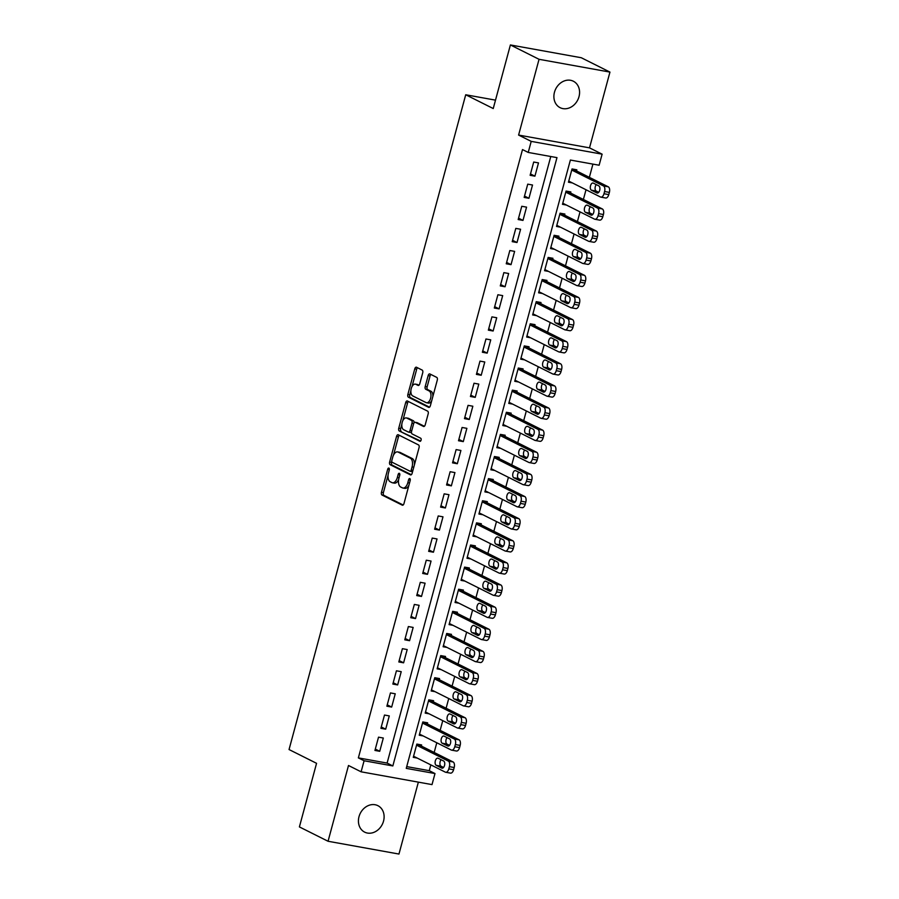 <?xml version="1.0" encoding="UTF-8"?>
<svg xmlns="http://www.w3.org/2000/svg" width="899" height="899" viewBox="0 0 899 899"><rect width="100%" height="100%" fill="white"/><g stroke="black" fill="none" stroke-linecap="round" stroke-linejoin="round"><path stroke-width="1.35" d="M388.896 468.087A1.584 0.854 -79.8 0 0 388.761 468.053A1.584 0.854 -79.8 0 0 387.694 469.222L381.468 492.281A2.27 1.225 -79.8 0 0 382.008 495.023L402.269 505.159A2.27 1.225 -79.8 0 0 402.449 505.227A2.27 1.225 -79.8 0 0 403.977 503.552L410.202 480.482A1.584 0.854 -79.8 0 0 409.82 478.571A1.584 0.854 -79.8 0 0 409.697 478.526A1.584 0.854 -79.8 0 0 408.629 479.695L407.82 482.684A7.259 3.911 -79.8 0 1 402.932 488.022A7.259 3.911 -79.8 0 1 402.347 487.831L400.651 486.988A7.259 3.911 -79.8 0 1 398.931 478.234L399.74 475.245A1.584 0.854 -79.8 0 0 399.358 473.335A1.584 0.854 -79.8 0 0 399.235 473.29A1.584 0.854 -79.8 0 0 398.156 474.458L397.358 477.448A7.259 3.911 -79.8 0 1 392.47 482.785A7.259 3.911 -79.8 0 1 391.885 482.583L390.188 481.74A7.259 3.911 -79.8 0 1 388.469 472.986L389.267 470.008A1.584 0.854 -79.8 0 0 388.896 468.087M554.469 92.237A14.789 12.305 116.6 0 0 560.111 107.678A14.789 12.305 116.6 0 0 579.001 96.665A14.789 12.305 116.6 0 0 573.36 81.225A14.789 12.305 116.6 0 0 554.469 92.237M359.004 816.685A14.789 12.305 116.6 0 0 364.646 832.126A14.789 12.305 116.6 0 0 383.536 821.113A14.789 12.305 116.6 0 0 377.895 805.673A14.789 12.305 116.6 0 0 359.004 816.685M422.71 372.827A2.27 1.225 -79.8 0 0 422.17 370.085L416.484 367.242A2.27 1.225 -79.8 0 0 416.304 367.185A2.27 1.225 -79.8 0 0 414.776 368.848L407.865 394.47A2.27 1.225 -79.8 0 0 408.404 397.201L428.654 407.348A2.27 1.225 -79.8 0 0 428.845 407.404A2.27 1.225 -79.8 0 0 430.363 405.741L437.285 380.12A2.27 1.225 -79.8 0 0 436.745 377.389L429.879 373.95A2.27 1.225 -79.8 0 0 429.7 373.883A2.27 1.225 -79.8 0 0 428.171 375.557L425.205 386.525A2.27 1.225 -79.8 0 0 425.744 389.256L429.149 390.964A6.068 3.27 -79.8 0 1 430.711 397.819A6.068 3.27 -79.8 0 1 426.508 402.741A6.068 3.27 -79.8 0 1 426.014 402.572L412.686 395.897A6.068 3.27 -79.8 0 1 411.124 389.042A6.068 3.27 -79.8 0 1 415.327 384.12A6.068 3.27 -79.8 0 1 415.821 384.278L418.046 385.39A2.27 1.225 -79.8 0 0 418.226 385.457A2.27 1.225 -79.8 0 0 419.754 383.783L422.71 372.827M528.23 152.437L531.208 141.379L602.116 154.167L599.127 165.225L570.382 160.044L406.247 768.364L434.992 773.545L432.014 784.602L361.106 771.814L364.095 760.756L392.841 765.937L556.975 157.628L528.23 152.437L522.499 149.571L358.364 757.891L364.095 760.756M361.106 771.814L348.497 765.499L328.056 841.262L299.401 826.911L316.56 763.318L289.051 749.541L465.716 94.766L493.236 108.543L510.396 44.95L539.052 59.3L518.599 135.064L531.208 141.379M398.268 434.768A2.27 1.225 -79.8 0 0 398.088 434.711A2.27 1.225 -79.8 0 0 396.56 436.375L389.649 461.996A2.27 1.225 -79.8 0 0 390.188 464.727L410.438 474.874A2.27 1.225 -79.8 0 0 410.618 474.942A2.27 1.225 -79.8 0 0 412.147 473.267L419.058 447.646A2.27 1.225 -79.8 0 0 418.518 444.915L398.268 434.768M398.751 428.239L405.674 402.617A2.27 1.225 -79.8 0 1 407.191 400.943A2.27 1.225 -79.8 0 1 407.382 401.01L427.632 411.146A2.27 1.225 -79.8 0 1 428.171 413.888L425.216 424.845A2.27 1.225 -79.8 0 1 423.687 426.519A2.27 1.225 -79.8 0 1 423.496 426.452L415.293 422.339A2.27 1.225 -79.8 0 0 415.102 422.283A2.27 1.225 -79.8 0 0 413.574 423.946L411.618 431.228A2.27 1.225 -79.8 0 0 412.158 433.959L420.71 438.24A1.584 0.854 -79.8 0 1 421.114 440.038A1.584 0.854 -79.8 0 1 420.013 441.319A1.584 0.854 -79.8 0 1 419.889 441.285L399.291 430.969A2.27 1.225 -79.8 0 1 398.751 428.239L400.673 428.576L401.853 424.182M510.396 44.95L581.293 57.738L609.949 72.089L539.052 59.3M328.056 841.262L398.965 854.05L418.361 782.141M576.517 170.911L576.821 169.81L572.034 168.945L568.449 182.216L572.371 182.924M570.55 193.027L570.854 191.925L566.067 191.06L562.482 204.331L566.392 205.039M564.583 215.153L564.887 214.052L560.088 213.187L556.515 226.458L560.425 227.166M558.616 237.269L558.92 236.167L554.121 235.302L550.548 248.573L554.458 249.281M552.649 259.395L552.941 258.283L548.154 257.429L544.569 270.7L548.491 271.408M546.682 281.511L546.974 280.409L542.187 279.544L538.602 292.816L542.524 293.524M540.715 303.637L541.007 302.525L536.22 301.659L532.635 314.942L536.557 315.639M534.748 325.753L535.04 324.651L530.253 323.786L526.668 337.058L530.59 337.766M528.769 347.879L529.073 346.767L524.286 345.901L520.701 359.173L524.623 359.881M522.802 369.995L523.106 368.893L518.318 368.028L514.734 381.3L518.644 382.008M516.835 392.121L517.139 391.009L512.34 390.144L508.767 403.415L512.677 404.123M510.868 414.237L511.171 413.135L506.373 412.27L502.799 425.542L506.71 426.25M504.901 436.363L505.193 435.251L500.406 434.386L496.821 447.657L500.743 448.365M498.934 458.479L499.226 457.377L494.439 456.512L490.854 469.784L494.776 470.492M492.967 480.594L493.259 479.493L488.472 478.628L484.887 491.899L488.809 492.607M486.988 502.721L487.292 501.608L482.505 500.754L478.92 514.026L482.842 514.734M481.021 524.836L481.325 523.735L476.537 522.87L472.953 536.141L476.863 536.849M475.054 546.963L475.357 545.85L470.559 544.996L466.986 558.268L470.896 558.964M469.087 569.078L469.39 567.977L464.592 567.112L461.018 580.383L464.929 581.091M463.12 591.205L463.423 590.092L458.625 589.227L455.051 602.51L458.962 603.207M457.153 613.32L457.445 612.219L452.658 611.354L449.073 624.625L452.995 625.333M451.186 635.447L451.478 634.334L446.691 633.469L443.106 646.741L447.028 647.449M445.219 657.562L445.511 656.461L440.724 655.596L437.139 668.867L441.061 669.575M439.24 679.689L439.544 678.576L434.756 677.711L431.172 690.983L435.094 691.691M433.273 701.804L433.576 700.703L428.789 699.838L425.205 713.109L429.115 713.817M427.306 723.92L427.609 722.818L422.811 721.953L419.237 735.225L423.148 735.933M378.524 737.169L374.939 750.44L379.726 751.306L383.311 738.023L378.524 737.169M384.491 715.042L380.906 728.314L385.705 729.179L389.278 715.907L384.491 715.042M390.458 692.927L386.873 706.198L391.672 707.064L395.245 693.792L390.458 692.927M396.425 670.8L392.852 684.072L397.639 684.937L401.224 671.665L396.425 670.8M402.392 648.685L398.819 661.956L403.606 662.821L407.191 649.55L402.392 648.685M408.36 626.558L404.786 639.83L409.573 640.695L413.158 627.423L408.36 626.558M414.338 604.443L410.753 617.714L415.54 618.579L419.125 605.308L414.338 604.443M420.305 582.316L416.72 595.587L421.507 596.453L425.092 583.181L420.305 582.316M426.272 560.201L422.687 573.472L427.474 574.337L431.059 561.066L426.272 560.201M432.239 538.074L428.654 551.357L433.453 552.211L437.026 538.939L432.239 538.074M438.206 515.959L434.622 529.23L439.42 530.095L442.993 516.824L438.206 515.959M444.173 493.843L440.6 507.115L445.387 507.98L448.972 494.697L444.173 493.843M450.141 471.717L446.567 484.988L451.354 485.853L454.939 472.582L450.141 471.717M456.119 449.601L452.534 462.873L457.321 463.738L460.906 450.466L456.119 449.601M462.086 427.474L458.501 440.746L463.288 441.611L466.873 428.34L462.086 427.474M468.053 405.359L464.468 418.631L469.256 419.496L472.84 406.224L468.053 405.359M474.02 383.232L470.435 396.504L475.234 397.369L478.807 384.098L474.02 383.232M479.987 361.117L476.403 374.389L481.201 375.254L484.775 361.982L479.987 361.117M485.954 338.99L482.37 352.262L487.168 353.127L490.742 339.856L485.954 338.99M491.922 316.875L488.348 330.147L493.135 331.012L496.72 317.74L491.922 316.875M497.889 294.748L494.315 308.031L499.102 308.885L502.687 295.614L497.889 294.748M503.867 272.633L500.282 285.904L505.069 286.77L508.654 273.498L503.867 272.633M509.834 250.518L506.249 263.789L511.037 264.643L514.621 251.372L509.834 250.518M515.801 228.391L512.216 241.662L517.004 242.528L520.588 229.256L515.801 228.391M521.768 206.276L518.184 219.547L522.982 220.412L526.556 207.141L521.768 206.276M527.735 184.149L524.151 197.42L528.949 198.286L532.523 185.014L527.735 184.149M358.364 757.891L387.109 763.071L550.772 156.505M534.916 176.17L538.501 162.899L533.703 162.034L530.129 175.305L534.916 176.17L530.489 173.945M406.719 766.611L429.261 770.668L430.823 764.892M434.172 752.474L436.79 742.765M440.139 730.359L442.757 720.65M446.106 708.232L448.736 698.523M452.085 686.117L454.703 676.408M458.052 663.99L460.67 654.281M464.019 641.875L466.637 632.166M469.986 619.748L472.604 610.039M475.953 597.633L478.571 587.924M481.92 575.506L484.539 565.797M487.887 553.391L490.506 543.681M493.854 531.264L496.484 521.566M499.833 509.149L502.451 499.439M505.8 487.022L508.418 477.324M511.767 464.907L514.385 455.197M517.734 442.791L520.352 433.082M523.701 420.665L526.32 410.955M529.668 398.549L532.287 388.84M535.635 376.423L538.254 366.713M541.614 354.307L544.232 344.598M547.581 332.181L550.199 322.471M553.548 310.065L556.166 300.356M559.515 287.938L562.133 278.24M565.482 265.823L568.101 256.114M571.449 243.696L574.068 233.998M577.416 221.581L580.035 211.872M583.384 199.466L586.013 189.756M589.362 177.339L592.924 164.112M421.339 746.046L421.642 744.945L416.844 744.08L413.27 757.351L417.181 758.059M495.495 100.137L465.716 94.766M518.599 135.064L589.508 147.852L609.949 72.089M589.508 147.852L602.116 154.167M429.261 770.668L434.992 773.545M387.109 763.071L392.841 765.937M379.726 751.306L375.31 749.081M385.705 729.179L381.277 726.965M391.672 707.064L387.244 704.838M397.639 684.937L393.211 682.723M403.606 662.821L399.178 660.596M409.573 640.695L405.146 638.481M415.54 618.579L411.113 616.366M421.507 596.453L417.091 594.239M427.474 574.337L423.058 572.124M433.453 552.211L429.025 549.997M439.42 530.095L434.992 527.882M445.387 507.98L440.959 505.755M451.354 485.853L446.927 483.64M457.321 463.738L452.894 461.513M463.288 441.611L458.861 439.397M469.256 419.496L464.839 417.271M475.234 397.369L470.806 395.155M481.201 375.254L476.773 373.04M487.168 353.127L482.741 350.913M493.135 331.012L488.708 328.798M499.102 308.885L494.675 306.671M505.069 286.77L500.642 284.556M511.037 264.643L506.609 262.429M517.004 242.528L512.587 240.314M522.982 220.412L518.554 218.187M528.949 198.286L524.522 196.072M392.47 482.785L394.38 483.134A7.259 3.911 -79.8 0 0 398.639 479.572M402.932 488.022L404.842 488.371A7.259 3.911 -79.8 0 0 408.933 485.19M388.053 475.346L383.39 492.63A2.27 1.225 -79.8 0 0 383.929 495.371L403.157 504.991M391.784 461.502L391.559 462.344A2.27 1.225 -79.8 0 0 392.099 465.075L411.326 474.706M399.291 435.285A2.27 1.225 -79.8 0 0 398.471 436.723L393.515 455.085M391.863 460.4A1.584 0.854 -79.8 0 0 392.245 462.311L410.023 471.211A1.584 0.854 -79.8 0 0 410.146 471.256A1.584 0.854 -79.8 0 0 411.214 470.087L412.068 466.941A7.259 3.911 -79.8 0 0 410.337 458.187L398.19 452.107A7.259 3.911 -79.8 0 0 397.605 451.905A7.259 3.911 -79.8 0 0 392.717 457.254L391.863 460.4M410.281 471.267L411.933 471.559A1.584 0.854 -79.8 0 0 412.068 471.604A1.584 0.854 -79.8 0 0 412.663 471.334M414.394 464.929A7.259 3.911 -79.8 0 0 412.259 458.535L410.337 458.187M397.605 451.905L399.516 452.253A7.259 3.911 -79.8 0 1 400.111 452.444L412.259 458.535M402.797 420.698L407.584 402.954L405.674 402.617M408.404 401.516A2.27 1.225 -79.8 0 0 407.584 402.954M424.395 426.283L417.203 422.687A2.27 1.225 -79.8 0 0 417.024 422.631A2.27 1.225 -79.8 0 0 416.833 422.62M420.631 441.038L399.291 430.969M406.764 418.069A6.068 3.27 -79.8 0 0 406.269 417.911A6.068 3.27 -79.8 0 0 402.078 422.833A6.068 3.27 -79.8 0 0 403.629 429.688L408.326 432.037A2.27 1.225 -79.8 0 0 408.517 432.104A2.27 1.225 -79.8 0 0 410.034 430.43L412 423.159A2.27 1.225 -79.8 0 0 411.461 420.429L406.764 418.069L408.685 418.417A6.068 3.27 -79.8 0 0 408.191 418.26L406.269 417.911M410.247 432.385A2.27 1.225 -79.8 0 0 410.427 432.453A2.27 1.225 -79.8 0 0 411.506 431.801M414.034 422.923A2.27 1.225 -79.8 0 0 413.383 420.777L411.461 420.429M408.685 418.417L413.383 420.777M400.673 428.576A2.27 1.225 -79.8 0 0 401.212 431.318M415.327 384.12L417.248 384.457A6.068 3.27 -79.8 0 1 417.732 384.626L418.934 385.222M426.508 402.741L428.418 403.089A6.068 3.27 -79.8 0 0 431.756 400.583M432.868 396.47A6.068 3.27 -79.8 0 0 431.071 391.301L429.149 390.964M430.902 374.467A2.27 1.225 -79.8 0 0 430.082 375.906L427.126 386.862A2.27 1.225 -79.8 0 0 427.666 389.604L431.071 391.301M410.877 390.739L409.787 394.818A2.27 1.225 -79.8 0 0 410.326 397.549L429.542 407.18M417.518 367.758A2.27 1.225 -79.8 0 0 416.698 369.197L411.989 386.626M416.552 745.181L448.298 761.082A4.619 2.495 -79.8 0 1 449.399 766.656L448.803 768.87A4.619 2.495 -79.8 0 1 445.69 772.275A4.619 2.495 -79.8 0 1 445.32 772.14L413.562 756.239M417.72 744.237L453.096 761.947A4.619 2.495 100.2 0 1 454.186 767.521L453.59 769.735A4.619 2.495 100.2 0 1 450.478 773.129L445.69 772.275M441.117 759.745A3.697 1.989 -79.8 0 0 439.903 763.375A3.697 1.989 -79.8 0 0 441.016 766.195L443.533 767.454M443.634 761.004L438.139 758.25A3.697 1.989 -79.8 0 0 437.835 758.149A3.697 1.989 -79.8 0 0 435.273 761.15A3.697 1.989 -79.8 0 0 436.229 765.33L441.724 768.083A3.697 1.989 -79.8 0 0 442.027 768.184A3.697 1.989 -79.8 0 0 444.589 765.184A3.697 1.989 -79.8 0 0 443.634 761.004M422.519 723.066L454.265 738.967A4.619 2.495 -79.8 0 1 455.366 744.541L454.77 746.743A4.619 2.495 -79.8 0 1 451.658 750.148A4.619 2.495 -79.8 0 1 451.287 750.024L419.53 734.123M423.687 722.111L459.063 739.832A4.619 2.495 100.2 0 1 460.153 745.406L459.558 747.608A4.619 2.495 100.2 0 1 456.445 751.013L451.658 750.148M447.084 737.63A3.697 1.989 -79.8 0 0 445.87 741.259A3.697 1.989 -79.8 0 0 446.983 744.08L449.5 745.338M449.601 738.888L444.106 736.135A3.697 1.989 -79.8 0 0 443.803 736.034A3.697 1.989 -79.8 0 0 441.24 739.034A3.697 1.989 -79.8 0 0 442.196 743.215L447.691 745.968A3.697 1.989 -79.8 0 0 447.994 746.069A3.697 1.989 -79.8 0 0 450.556 743.068A3.697 1.989 -79.8 0 0 449.601 738.888M428.486 700.939L460.232 716.84A4.619 2.495 -79.8 0 1 461.333 722.414L460.738 724.628A4.619 2.495 -79.8 0 1 457.625 728.033A4.619 2.495 -79.8 0 1 457.254 727.909L425.497 711.997M429.655 699.995L465.03 717.705A4.619 2.495 100.2 0 1 466.132 723.279L465.525 725.493A4.619 2.495 100.2 0 1 462.412 728.898L457.625 728.033M453.051 715.503A3.697 1.989 -79.8 0 0 451.837 719.133A3.697 1.989 -79.8 0 0 452.95 721.953L455.467 723.212M455.568 716.773L450.073 714.008A3.697 1.989 -79.8 0 0 449.77 713.907A3.697 1.989 -79.8 0 0 447.208 716.908A3.697 1.989 -79.8 0 0 448.163 721.088L453.658 723.841A3.697 1.989 -79.8 0 0 453.961 723.942A3.697 1.989 -79.8 0 0 456.523 720.942A3.697 1.989 -79.8 0 0 455.568 716.773M434.453 678.824L466.21 694.725A4.619 2.495 -79.8 0 1 467.3 700.299L466.705 702.512A4.619 2.495 -79.8 0 1 463.592 705.906A4.619 2.495 -79.8 0 1 463.221 705.782L431.475 689.881M435.622 677.868L470.997 695.59A4.619 2.495 100.2 0 1 472.099 701.164L471.503 703.366A4.619 2.495 100.2 0 1 468.39 706.771L463.592 705.906M459.018 693.387A3.697 1.989 -79.8 0 0 457.805 697.017A3.697 1.989 -79.8 0 0 458.917 699.838L461.434 701.096M461.547 694.646L456.04 691.893A3.697 1.989 -79.8 0 0 455.737 691.792A3.697 1.989 -79.8 0 0 453.186 694.792A3.697 1.989 -79.8 0 0 454.13 698.972L459.636 701.726A3.697 1.989 -79.8 0 0 459.928 701.827A3.697 1.989 -79.8 0 0 462.491 698.826A3.697 1.989 -79.8 0 0 461.547 694.646M440.42 656.697L472.177 672.598A4.619 2.495 -79.8 0 1 473.267 678.172L472.672 680.386A4.619 2.495 -79.8 0 1 469.559 683.791A4.619 2.495 -79.8 0 1 469.188 683.667L437.442 667.755M441.6 655.753L476.964 673.463A4.619 2.495 100.2 0 1 478.066 679.037L477.47 681.251A4.619 2.495 100.2 0 1 474.357 684.656L469.559 683.791M464.997 671.261A3.697 1.989 -79.8 0 0 463.772 674.891A3.697 1.989 -79.8 0 0 464.884 677.711L467.413 678.97M467.514 672.531L462.007 669.766A3.697 1.989 -79.8 0 0 461.715 669.665A3.697 1.989 -79.8 0 0 459.153 672.677A3.697 1.989 -79.8 0 0 460.097 676.846L465.603 679.61A3.697 1.989 -79.8 0 0 465.896 679.7A3.697 1.989 -79.8 0 0 468.458 676.7A3.697 1.989 -79.8 0 0 467.514 672.531M446.387 634.582L478.144 650.483A4.619 2.495 -79.8 0 1 479.246 656.056L478.65 658.27A4.619 2.495 -79.8 0 1 475.526 661.664A4.619 2.495 -79.8 0 1 475.155 661.54L443.409 645.639M447.567 633.626L482.932 651.348A4.619 2.495 100.2 0 1 484.033 656.922L483.437 659.136A4.619 2.495 100.2 0 1 480.324 662.529L475.526 661.664M470.964 649.145A3.697 1.989 -79.8 0 0 469.75 652.775A3.697 1.989 -79.8 0 0 470.862 655.596L473.38 656.854M473.481 650.404L467.974 647.651A3.697 1.989 -79.8 0 0 467.682 647.55A3.697 1.989 -79.8 0 0 465.12 650.55A3.697 1.989 -79.8 0 0 466.064 654.73L471.57 657.484A3.697 1.989 -79.8 0 0 471.863 657.585A3.697 1.989 -79.8 0 0 474.425 654.584A3.697 1.989 -79.8 0 0 473.481 650.404M452.366 612.455L484.112 628.356A4.619 2.495 -79.8 0 1 485.213 633.93L484.617 636.144A4.619 2.495 -79.8 0 1 481.504 639.549A4.619 2.495 -79.8 0 1 481.122 639.425L449.376 623.524M453.534 611.511L488.899 629.221A4.619 2.495 100.2 0 1 490 634.795L489.404 637.009A4.619 2.495 100.2 0 1 486.292 640.414L481.504 639.549M476.931 627.019A3.697 1.989 -79.8 0 0 475.717 630.649A3.697 1.989 -79.8 0 0 476.83 633.469L479.347 634.739M479.448 628.289L473.942 625.524A3.697 1.989 -79.8 0 0 473.649 625.434A3.697 1.989 -79.8 0 0 471.087 628.435A3.697 1.989 -79.8 0 0 472.031 632.604L477.538 635.368A3.697 1.989 -79.8 0 0 477.841 635.469A3.697 1.989 -79.8 0 0 480.392 632.458A3.697 1.989 -79.8 0 0 479.448 628.289M458.333 590.34L490.079 606.241A4.619 2.495 -79.8 0 1 491.18 611.814L490.584 614.028A4.619 2.495 -79.8 0 1 487.472 617.422A4.619 2.495 -79.8 0 1 487.101 617.298L455.344 601.397M459.501 589.384L494.866 607.106A4.619 2.495 100.2 0 1 495.967 612.68L495.371 614.894A4.619 2.495 100.2 0 1 492.259 618.287L487.472 617.422M482.898 604.903A3.697 1.989 -79.8 0 0 481.684 608.533A3.697 1.989 -79.8 0 0 482.797 611.354L485.314 612.612M485.415 606.162L479.909 603.409A3.697 1.989 -79.8 0 0 479.617 603.308A3.697 1.989 -79.8 0 0 477.054 606.308A3.697 1.989 -79.8 0 0 478.01 610.488L483.505 613.242A3.697 1.989 -79.8 0 0 483.808 613.343A3.697 1.989 -79.8 0 0 486.359 610.342A3.697 1.989 -79.8 0 0 485.415 606.162M464.3 568.213L496.046 584.125A4.619 2.495 -79.8 0 1 497.147 589.688L496.551 591.902A4.619 2.495 -79.8 0 1 493.439 595.307A4.619 2.495 -79.8 0 1 493.068 595.183L461.311 579.282M465.468 567.269L500.844 584.979A4.619 2.495 100.2 0 1 501.934 590.553L501.339 592.767A4.619 2.495 100.2 0 1 498.226 596.172L493.439 595.307M488.865 582.788A3.697 1.989 -79.8 0 0 487.651 586.418A3.697 1.989 -79.8 0 0 488.764 589.227L491.281 590.497M491.382 584.047L485.887 581.293A3.697 1.989 -79.8 0 0 485.584 581.192A3.697 1.989 -79.8 0 0 483.021 584.193A3.697 1.989 -79.8 0 0 483.977 588.362L489.472 591.126A3.697 1.989 -79.8 0 0 489.775 591.227A3.697 1.989 -79.8 0 0 492.337 588.227A3.697 1.989 -79.8 0 0 491.382 584.047M470.267 546.098L502.013 561.999A4.619 2.495 -79.8 0 1 503.114 567.572L502.519 569.786A4.619 2.495 -79.8 0 1 499.406 573.18A4.619 2.495 -79.8 0 1 499.035 573.056L467.278 557.155M471.436 545.154L506.811 562.864A4.619 2.495 100.2 0 1 507.901 568.438L507.306 570.651A4.619 2.495 100.2 0 1 504.193 574.045L499.406 573.18M494.832 560.661A3.697 1.989 -79.8 0 0 493.618 564.291A3.697 1.989 -79.8 0 0 494.731 567.112L497.248 568.37M497.349 561.92L491.854 559.167A3.697 1.989 -79.8 0 0 491.551 559.066A3.697 1.989 -79.8 0 0 488.989 562.066A3.697 1.989 -79.8 0 0 489.944 566.246L495.439 569A3.697 1.989 -79.8 0 0 495.742 569.101A3.697 1.989 -79.8 0 0 498.304 566.1A3.697 1.989 -79.8 0 0 497.349 561.92M476.234 523.971L507.98 539.883A4.619 2.495 -79.8 0 1 509.081 545.457L508.486 547.66A4.619 2.495 -79.8 0 1 505.373 551.065A4.619 2.495 -79.8 0 1 505.002 550.941L473.245 535.04M477.403 523.027L512.778 540.749A4.619 2.495 100.2 0 1 513.88 546.311L513.273 548.525A4.619 2.495 100.2 0 1 510.16 551.93L505.373 551.065M500.799 538.546A3.697 1.989 -79.8 0 0 499.586 542.176A3.697 1.989 -79.8 0 0 500.698 544.985L503.215 546.255M503.316 539.805L497.821 537.051A3.697 1.989 -79.8 0 0 497.518 536.95A3.697 1.989 -79.8 0 0 494.967 539.951A3.697 1.989 -79.8 0 0 495.911 544.131L501.417 546.884A3.697 1.989 -79.8 0 0 501.709 546.985A3.697 1.989 -79.8 0 0 504.272 543.985A3.697 1.989 -79.8 0 0 503.316 539.805M482.201 501.856L513.958 517.757A4.619 2.495 -79.8 0 1 515.048 523.33L514.453 525.544A4.619 2.495 -79.8 0 1 511.34 528.949A4.619 2.495 -79.8 0 1 510.969 528.814L479.223 512.913M483.37 500.912L518.745 518.622A4.619 2.495 100.2 0 1 519.847 524.196L519.251 526.409A4.619 2.495 100.2 0 1 516.138 529.803L511.34 528.949M506.778 516.419A3.697 1.989 -79.8 0 0 505.553 520.049A3.697 1.989 -79.8 0 0 506.665 522.87L509.182 524.128M509.295 517.678L503.788 514.925A3.697 1.989 -79.8 0 0 503.485 514.824A3.697 1.989 -79.8 0 0 500.934 517.824A3.697 1.989 -79.8 0 0 501.878 522.004L507.384 524.758A3.697 1.989 -79.8 0 0 507.677 524.859A3.697 1.989 -79.8 0 0 510.239 521.858A3.697 1.989 -79.8 0 0 509.295 517.678M488.168 479.74L519.925 495.641A4.619 2.495 -79.8 0 1 521.027 501.215L520.42 503.418A4.619 2.495 -79.8 0 1 517.307 506.822A4.619 2.495 -79.8 0 1 516.936 506.699L485.19 490.798M489.348 478.785L524.713 496.506A4.619 2.495 100.2 0 1 525.814 502.069L525.218 504.283A4.619 2.495 100.2 0 1 522.105 507.688L517.307 506.822M512.745 494.304A3.697 1.989 -79.8 0 0 511.531 497.934A3.697 1.989 -79.8 0 0 512.632 500.754L515.161 502.013M515.262 495.563L509.755 492.809A3.697 1.989 -79.8 0 0 509.463 492.708A3.697 1.989 -79.8 0 0 506.901 495.709A3.697 1.989 -79.8 0 0 507.845 499.889L513.351 502.642A3.697 1.989 -79.8 0 0 513.644 502.743A3.697 1.989 -79.8 0 0 516.206 499.743A3.697 1.989 -79.8 0 0 515.262 495.563M494.135 457.613L525.893 473.515A4.619 2.495 -79.8 0 1 526.994 479.088L526.398 481.302A4.619 2.495 -79.8 0 1 523.285 484.707A4.619 2.495 -79.8 0 1 522.903 484.572L491.157 468.671M495.315 456.67L530.68 474.38A4.619 2.495 100.2 0 1 531.781 479.954L531.185 482.167A4.619 2.495 100.2 0 1 528.073 485.572L523.285 484.707M518.712 472.177A3.697 1.989 -79.8 0 0 517.498 475.807A3.697 1.989 -79.8 0 0 518.611 478.628L521.128 479.886M521.229 473.447L515.723 470.683A3.697 1.989 -79.8 0 0 515.43 470.582A3.697 1.989 -79.8 0 0 512.868 473.582A3.697 1.989 -79.8 0 0 513.812 477.762L519.319 480.516A3.697 1.989 -79.8 0 0 519.611 480.617A3.697 1.989 -79.8 0 0 522.173 477.616A3.697 1.989 -79.8 0 0 521.229 473.447M500.114 435.498L531.86 451.399A4.619 2.495 -79.8 0 1 532.961 456.973L532.365 459.187A4.619 2.495 -79.8 0 1 529.253 462.58A4.619 2.495 -79.8 0 1 528.87 462.457L497.125 446.556M501.282 434.543L536.647 452.264A4.619 2.495 100.2 0 1 537.748 457.838L537.153 460.041A4.619 2.495 100.2 0 1 534.04 463.446L529.253 462.58M524.679 450.062A3.697 1.989 -79.8 0 0 523.465 453.692A3.697 1.989 -79.8 0 0 524.578 456.512L527.095 457.771M527.196 451.32L521.69 448.567A3.697 1.989 -79.8 0 0 521.398 448.466A3.697 1.989 -79.8 0 0 518.835 451.467A3.697 1.989 -79.8 0 0 519.779 455.647L525.286 458.4A3.697 1.989 -79.8 0 0 525.589 458.501A3.697 1.989 -79.8 0 0 528.14 455.501A3.697 1.989 -79.8 0 0 527.196 451.32M506.081 413.371L537.827 429.273A4.619 2.495 -79.8 0 1 538.928 434.846L538.332 437.06A4.619 2.495 -79.8 0 1 535.22 440.465A4.619 2.495 -79.8 0 1 534.849 440.341L503.092 424.429M507.25 412.427L542.614 430.138A4.619 2.495 100.2 0 1 543.715 435.712L543.12 437.925A4.619 2.495 100.2 0 1 540.007 441.33L535.22 440.465M530.646 427.935A3.697 1.989 -79.8 0 0 529.432 431.565A3.697 1.989 -79.8 0 0 530.545 434.386L533.062 435.644M533.163 429.205L527.668 426.441A3.697 1.989 -79.8 0 0 527.365 426.34A3.697 1.989 -79.8 0 0 524.802 429.351A3.697 1.989 -79.8 0 0 525.758 433.52L531.253 436.285A3.697 1.989 -79.8 0 0 531.556 436.375A3.697 1.989 -79.8 0 0 534.118 433.374A3.697 1.989 -79.8 0 0 533.163 429.205M512.048 391.256L543.794 407.157A4.619 2.495 -79.8 0 1 544.895 412.731L544.3 414.945A4.619 2.495 -79.8 0 1 541.187 418.338A4.619 2.495 -79.8 0 1 540.816 418.215L509.059 402.314M513.217 390.301L548.592 408.022A4.619 2.495 100.2 0 1 549.682 413.596L549.087 415.799A4.619 2.495 100.2 0 1 545.974 419.204L541.187 418.338M536.613 405.82A3.697 1.989 -79.8 0 0 535.399 409.45A3.697 1.989 -79.8 0 0 536.512 412.27L539.029 413.529M539.13 407.078L533.635 404.325A3.697 1.989 -79.8 0 0 533.332 404.224A3.697 1.989 -79.8 0 0 530.77 407.225A3.697 1.989 -79.8 0 0 531.725 411.405L537.22 414.158A3.697 1.989 -79.8 0 0 537.523 414.259A3.697 1.989 -79.8 0 0 540.085 411.259A3.697 1.989 -79.8 0 0 539.13 407.078M518.015 369.129L549.761 385.03A4.619 2.495 -79.8 0 1 550.862 390.604L550.267 392.818A4.619 2.495 -79.8 0 1 547.154 396.223A4.619 2.495 -79.8 0 1 546.783 396.099L515.026 380.198M519.184 368.185L554.559 385.896A4.619 2.495 100.2 0 1 555.649 391.47L555.054 393.683A4.619 2.495 100.2 0 1 551.941 397.088L547.154 396.223M542.58 383.693A3.697 1.989 -79.8 0 0 541.367 387.323A3.697 1.989 -79.8 0 0 542.479 390.144L544.996 391.402M545.097 384.963L539.602 382.199A3.697 1.989 -79.8 0 0 539.299 382.109A3.697 1.989 -79.8 0 0 536.737 385.109A3.697 1.989 -79.8 0 0 537.692 389.278L543.187 392.043A3.697 1.989 -79.8 0 0 543.49 392.133A3.697 1.989 -79.8 0 0 546.053 389.132A3.697 1.989 -79.8 0 0 545.097 384.963M523.982 347.014L555.739 362.915A4.619 2.495 -79.8 0 1 556.829 368.489L556.234 370.703A4.619 2.495 -79.8 0 1 553.121 374.096A4.619 2.495 -79.8 0 1 552.75 373.973L521.004 358.072M525.151 346.059L560.527 363.78A4.619 2.495 100.2 0 1 561.628 369.354L561.032 371.568A4.619 2.495 100.2 0 1 557.919 374.962L553.121 374.096M548.547 361.578A3.697 1.989 -79.8 0 0 547.334 365.208A3.697 1.989 -79.8 0 0 548.446 368.028L550.963 369.287M551.076 362.836L545.569 360.083A3.697 1.989 -79.8 0 0 545.266 359.982A3.697 1.989 -79.8 0 0 542.715 362.982A3.697 1.989 -79.8 0 0 543.659 367.163L549.165 369.916A3.697 1.989 -79.8 0 0 549.458 370.017A3.697 1.989 -79.8 0 0 552.02 367.017A3.697 1.989 -79.8 0 0 551.076 362.836M529.949 324.887L561.706 340.8A4.619 2.495 -79.8 0 1 562.796 346.362L562.201 348.576A4.619 2.495 -79.8 0 1 559.088 351.981A4.619 2.495 -79.8 0 1 558.717 351.857L526.971 335.956M531.129 323.943L566.494 341.654A4.619 2.495 100.2 0 1 567.595 347.228L566.999 349.441A4.619 2.495 100.2 0 1 563.887 352.846L559.088 351.981M554.526 339.462A3.697 1.989 -79.8 0 0 553.301 343.092A3.697 1.989 -79.8 0 0 554.413 345.901L556.942 347.171M557.043 340.721L551.537 337.968A3.697 1.989 -79.8 0 0 551.233 337.867A3.697 1.989 -79.8 0 0 548.682 340.867A3.697 1.989 -79.8 0 0 549.626 345.036L555.133 347.801A3.697 1.989 -79.8 0 0 555.425 347.902A3.697 1.989 -79.8 0 0 557.987 344.901A3.697 1.989 -79.8 0 0 557.043 340.721M535.916 302.772L567.674 318.673A4.619 2.495 -79.8 0 1 568.775 324.247L568.168 326.461A4.619 2.495 -79.8 0 1 565.055 329.854A4.619 2.495 -79.8 0 1 564.684 329.731L532.938 313.83M537.096 301.828L572.461 319.538A4.619 2.495 100.2 0 1 573.562 325.112L572.966 327.326A4.619 2.495 100.2 0 1 569.854 330.72L565.055 329.854M560.493 317.336A3.697 1.989 -79.8 0 0 559.279 320.965A3.697 1.989 -79.8 0 0 560.392 323.786L562.909 325.045M563.01 318.594L557.504 315.841A3.697 1.989 -79.8 0 0 557.211 315.74A3.697 1.989 -79.8 0 0 554.649 318.74A3.697 1.989 -79.8 0 0 555.593 322.921L561.1 325.674A3.697 1.989 -79.8 0 0 561.392 325.775A3.697 1.989 -79.8 0 0 563.954 322.775A3.697 1.989 -79.8 0 0 563.01 318.594M541.883 280.645L573.641 296.558A4.619 2.495 -79.8 0 1 574.742 302.12L574.146 304.334A4.619 2.495 -79.8 0 1 571.034 307.739A4.619 2.495 -79.8 0 1 570.651 307.615L538.906 291.714M543.063 279.701L578.428 297.412A4.619 2.495 100.2 0 1 579.529 302.985L578.934 305.199A4.619 2.495 100.2 0 1 575.821 308.604L571.034 307.739M566.46 295.22A3.697 1.989 -79.8 0 0 565.246 298.85A3.697 1.989 -79.8 0 0 566.359 301.659L568.876 302.929M568.977 296.479L563.471 293.726A3.697 1.989 -79.8 0 0 563.179 293.625A3.697 1.989 -79.8 0 0 560.616 296.625A3.697 1.989 -79.8 0 0 561.56 300.805L567.067 303.559A3.697 1.989 -79.8 0 0 567.37 303.66A3.697 1.989 -79.8 0 0 569.921 300.659A3.697 1.989 -79.8 0 0 568.977 296.479M547.862 258.53L579.608 274.431A4.619 2.495 -79.8 0 1 580.709 280.005L580.113 282.219A4.619 2.495 -79.8 0 1 577.001 285.624A4.619 2.495 -79.8 0 1 576.619 285.489L544.873 269.588M549.031 257.586L584.395 275.296A4.619 2.495 100.2 0 1 585.496 280.87L584.901 283.084A4.619 2.495 100.2 0 1 581.788 286.478L577.001 285.624M572.427 273.094A3.697 1.989 -79.8 0 0 571.213 276.723A3.697 1.989 -79.8 0 0 572.326 279.544L574.843 280.803M574.944 274.352L569.438 271.599A3.697 1.989 -79.8 0 0 569.146 271.498A3.697 1.989 -79.8 0 0 566.584 274.498A3.697 1.989 -79.8 0 0 567.527 278.679L573.034 281.432A3.697 1.989 -79.8 0 0 573.337 281.533A3.697 1.989 -79.8 0 0 575.888 278.533A3.697 1.989 -79.8 0 0 574.944 274.352M553.829 236.415L585.575 252.316A4.619 2.495 -79.8 0 1 586.676 257.889L586.081 260.092A4.619 2.495 -79.8 0 1 582.968 263.497A4.619 2.495 -79.8 0 1 582.597 263.373L550.84 247.472M554.998 235.459L590.373 253.181A4.619 2.495 100.2 0 1 591.463 258.743L590.868 260.957A4.619 2.495 100.2 0 1 587.755 264.362L582.968 263.497M578.394 250.978A3.697 1.989 -79.8 0 0 577.18 254.608A3.697 1.989 -79.8 0 0 578.293 257.417L580.81 258.687M580.911 252.237L575.416 249.484A3.697 1.989 -79.8 0 0 575.113 249.383A3.697 1.989 -79.8 0 0 572.551 252.383A3.697 1.989 -79.8 0 0 573.506 256.563L579.001 259.317A3.697 1.989 -79.8 0 0 579.304 259.418A3.697 1.989 -79.8 0 0 581.867 256.417A3.697 1.989 -79.8 0 0 580.911 252.237M559.796 214.288L591.542 230.189A4.619 2.495 -79.8 0 1 592.643 235.763L592.048 237.977A4.619 2.495 -79.8 0 1 588.935 241.382A4.619 2.495 -79.8 0 1 588.564 241.247L556.807 225.346M560.965 213.344L596.34 231.054A4.619 2.495 100.2 0 1 597.43 236.628L596.835 238.842A4.619 2.495 100.2 0 1 593.722 242.236L588.935 241.382M584.361 228.852A3.697 1.989 -79.8 0 0 583.148 232.481A3.697 1.989 -79.8 0 0 584.26 235.302L586.777 236.561M586.878 230.11L581.383 227.357A3.697 1.989 -79.8 0 0 581.08 227.256A3.697 1.989 -79.8 0 0 578.518 230.256A3.697 1.989 -79.8 0 0 579.473 234.437L584.968 237.19A3.697 1.989 -79.8 0 0 585.271 237.291A3.697 1.989 -79.8 0 0 587.834 234.291A3.697 1.989 -79.8 0 0 586.878 230.11M565.763 192.172L597.509 208.074A4.619 2.495 -79.8 0 1 598.61 213.647L598.015 215.85A4.619 2.495 -79.8 0 1 594.902 219.255A4.619 2.495 -79.8 0 1 594.531 219.131L562.774 203.23M566.932 191.217L602.308 208.939A4.619 2.495 100.2 0 1 603.409 214.513L602.802 216.715A4.619 2.495 100.2 0 1 599.689 220.12L594.902 219.255M590.328 206.736A3.697 1.989 -79.8 0 0 589.115 210.366A3.697 1.989 -79.8 0 0 590.227 213.187L592.744 214.445M592.846 207.995L587.35 205.242A3.697 1.989 -79.8 0 0 587.047 205.141A3.697 1.989 -79.8 0 0 584.485 208.141A3.697 1.989 -79.8 0 0 585.44 212.321L590.935 215.075A3.697 1.989 -79.8 0 0 591.239 215.176A3.697 1.989 -79.8 0 0 593.801 212.175A3.697 1.989 -79.8 0 0 592.846 207.995M571.73 170.046L603.487 185.947A4.619 2.495 -79.8 0 1 604.577 191.521L603.982 193.734A4.619 2.495 -79.8 0 1 600.869 197.139A4.619 2.495 -79.8 0 1 600.498 197.016L568.752 181.104M572.899 169.102L608.275 186.812A4.619 2.495 100.2 0 1 609.376 192.386L608.78 194.6A4.619 2.495 100.2 0 1 605.668 198.005L600.869 197.139M596.295 184.61A3.697 1.989 -79.8 0 0 595.082 188.239A3.697 1.989 -79.8 0 0 596.194 191.06L598.712 192.319M598.824 185.879L593.318 183.115A3.697 1.989 -79.8 0 0 593.014 183.014A3.697 1.989 -79.8 0 0 590.463 186.026A3.697 1.989 -79.8 0 0 591.407 190.195L596.914 192.948A3.697 1.989 -79.8 0 0 597.206 193.049A3.697 1.989 -79.8 0 0 599.768 190.049A3.697 1.989 -79.8 0 0 598.824 185.879M389.357 469.514L387.694 469.222M410.292 479.999L408.629 479.695M399.819 474.762L398.156 474.458M399.055 477.751L397.358 477.448M409.528 482.988L407.82 482.684M383.929 495.371L382.008 495.023M383.39 492.63L381.468 492.281M392.099 465.075L390.188 464.727M391.559 462.344L389.649 461.996M398.471 436.723L396.56 436.375M412.922 470.402L411.214 470.087M413.776 467.244L412.068 466.941M400.111 452.444L398.19 452.107M417.203 422.687L415.293 422.339M411.742 430.745L410.034 430.43M413.742 423.474L412 423.159M417.732 384.626L415.821 384.278M427.666 389.604L425.744 389.256M427.126 386.862L425.205 386.525M430.082 375.906L428.171 375.557M410.326 397.549L408.404 397.201M409.787 394.818L407.865 394.47M416.698 369.197L414.776 368.848M448.298 761.082L453.096 761.947M448.803 768.87L453.59 769.735M449.399 766.656L454.186 767.521M442.342 768.196L441.724 768.083M441.016 766.195L436.229 765.33M454.265 738.967L459.063 739.832M454.77 746.743L459.558 747.608M455.366 744.541L460.153 745.406M448.309 746.08L447.691 745.968M446.983 744.08L442.196 743.215M460.232 716.84L465.03 717.705M460.738 724.628L465.525 725.493M461.333 722.414L466.132 723.279M454.276 723.953L453.658 723.841M452.95 721.953L448.163 721.088M466.21 694.725L470.997 695.59M466.705 702.512L471.503 703.366M467.3 700.299L472.099 701.164M460.243 701.838L459.636 701.726M458.917 699.838L454.13 698.972M472.177 672.598L476.964 673.463M472.672 680.386L477.47 681.251M473.267 678.172L478.066 679.037M466.21 679.711L465.603 679.61M464.884 677.711L460.097 676.846M478.144 650.483L482.932 651.348M478.65 658.27L483.437 659.136M479.246 656.056L484.033 656.922M472.177 657.596L471.57 657.484M470.862 655.596L466.064 654.73M484.112 628.356L488.899 629.221M484.617 636.144L489.404 637.009M485.213 633.93L490 634.795M478.156 635.469L477.538 635.368M476.83 633.469L472.031 632.604M490.079 606.241L494.866 607.106M490.584 614.028L495.371 614.894M491.18 611.814L495.967 612.68M484.123 613.354L483.505 613.242M482.797 611.354L478.01 610.488M496.046 584.125L500.844 584.979M496.551 591.902L501.339 592.767M497.147 589.688L501.934 590.553M490.09 591.239L489.472 591.126M488.764 589.227L483.977 588.362M502.013 561.999L506.811 562.864M502.519 569.786L507.306 570.651M503.114 567.572L507.901 568.438M496.057 569.112L495.439 569M494.731 567.112L489.944 566.246M507.98 539.883L512.778 540.749M508.486 547.66L513.273 548.525M509.081 545.457L513.88 546.311M502.024 546.997L501.417 546.884M500.698 544.985L495.911 544.131M513.958 517.757L518.745 518.622M514.453 525.544L519.251 526.409M515.048 523.33L519.847 524.196M507.991 524.87L507.384 524.758M506.665 522.87L501.878 522.004M519.925 495.641L524.713 496.506M520.42 503.418L525.218 504.283M521.027 501.215L525.814 502.069M513.958 502.755L513.351 502.642M512.632 500.754L507.845 499.889M525.893 473.515L530.68 474.38M526.398 481.302L531.185 482.167M526.994 479.088L531.781 479.954M519.937 480.628L519.319 480.516M518.611 478.628L513.812 477.762M531.86 451.399L536.647 452.264M532.365 459.187L537.153 460.041M532.961 456.973L537.748 457.838M525.904 458.512L525.286 458.4M524.578 456.512L519.779 455.647M537.827 429.273L542.614 430.138M538.332 437.06L543.12 437.925M538.928 434.846L543.715 435.712M531.871 436.386L531.253 436.285M530.545 434.386L525.758 433.52M543.794 407.157L548.592 408.022M544.3 414.945L549.087 415.799M544.895 412.731L549.682 413.596M537.838 414.27L537.22 414.158M536.512 412.27L531.725 411.405M549.761 385.03L554.559 385.896M550.267 392.818L555.054 393.683M550.862 390.604L555.649 391.47M543.805 392.144L543.187 392.043M542.479 390.144L537.692 389.278M555.739 362.915L560.527 363.78M556.234 370.703L561.032 371.568M556.829 368.489L561.628 369.354M549.772 370.028L549.165 369.916M548.446 368.028L543.659 367.163M561.706 340.8L566.494 341.654M562.201 348.576L566.999 349.441M562.796 346.362L567.595 347.228M555.739 347.913L555.133 347.801M554.413 345.901L549.626 345.036M567.674 318.673L572.461 319.538M568.168 326.461L572.966 327.326M568.775 324.247L573.562 325.112M561.706 325.786L561.1 325.674M560.392 323.786L555.593 322.921M573.641 296.558L578.428 297.412M574.146 304.334L578.934 305.199M574.742 302.12L579.529 302.985M567.685 303.671L567.067 303.559M566.359 301.659L561.56 300.805M579.608 274.431L584.395 275.296M580.113 282.219L584.901 283.084M580.709 280.005L585.496 280.87M573.652 281.544L573.034 281.432M572.326 279.544L567.527 278.679M585.575 252.316L590.373 253.181M586.081 260.092L590.868 260.957M586.676 257.889L591.463 258.743M579.619 259.429L579.001 259.317M578.293 257.417L573.506 256.563M591.542 230.189L596.34 231.054M592.048 237.977L596.835 238.842M592.643 235.763L597.43 236.628M585.586 237.302L584.968 237.19M584.26 235.302L579.473 234.437M597.509 208.074L602.308 208.939M598.015 215.85L602.802 216.715M598.61 213.647L603.409 214.513M591.553 215.187L590.935 215.075M590.227 213.187L585.44 212.321M603.487 185.947L608.275 186.812M603.982 193.734L608.78 194.6M604.577 191.521L609.376 192.386M597.52 193.06L596.914 192.948M596.194 191.06L591.407 190.195M412.068 471.604L410.146 471.256M417.024 422.631L415.102 422.283M410.427 432.453L408.517 432.104"/></g></svg>
